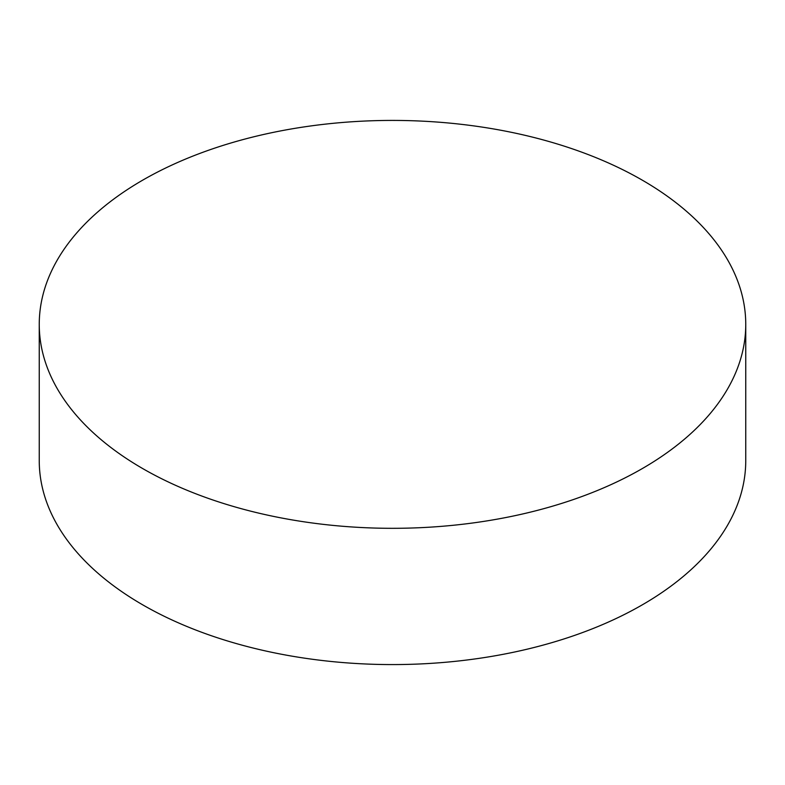 <?xml version="1.0" encoding="UTF-8"?>
<svg xmlns="http://www.w3.org/2000/svg" width="785" height="785" viewBox="0 0 785 785"><rect width="100%" height="100%" fill="white"/><g stroke="black" fill="none" stroke-linecap="round" stroke-linejoin="round"><path stroke-width="1.18" d="M642.287 180.157A353.25 203.943 180 0 1 745.75 324.372A353.25 203.943 180 0 1 527.687 512.791A353.25 203.943 180 0 1 142.713 468.576A353.25 203.943 180 0 1 39.25 324.372A353.25 203.943 180 0 1 257.313 135.942A353.25 203.943 180 0 1 642.287 180.157M39.25 324.372L39.25 460.628A353.25 203.943 0 0 0 142.713 604.842A353.25 203.943 0 0 0 527.687 649.058A353.25 203.943 0 0 0 745.75 460.628L745.75 324.372"/></g></svg>
